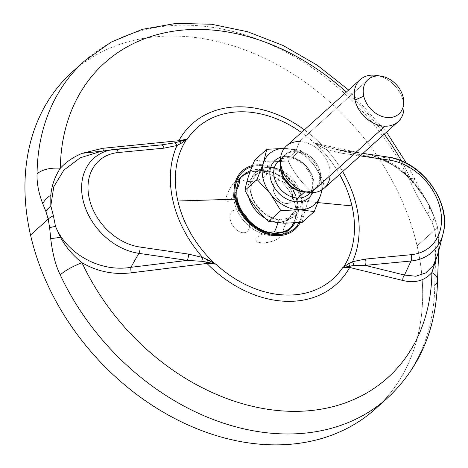 <?xml version="1.0" encoding="UTF-8"?>
<svg xmlns="http://www.w3.org/2000/svg" width="468" height="468" viewBox="0 0 468 468"><rect width="100%" height="100%" fill="white"/><g stroke="black" fill="none" stroke-linecap="round" stroke-linejoin="round"><path stroke-width="0.35" stroke-dasharray="2.34 1.75" d="M78.448 66.766A226.594 173.189 -132 0 1 274.312 63.145A226.594 173.189 -132 0 1 417.093 245.893A226.594 173.189 -132 0 1 381.274 403.252M437.533 280.11L437.533 280.116A22.657 11.255 0.7 0 1 434.76 285.41A226.594 173.189 -132 0 1 387.486 397.999A226.594 173.189 48 0 0 434.76 285.41L435.889 238.563L434.784 229.975L417.093 245.893A226.594 173.189 -132 0 1 375.389 408.886M101.199 151.287L115.181 149.315M411.612 184.304A226.594 173.189 48 0 0 84.334 61.138A226.594 173.189 -132 0 1 411.612 184.304L414.56 179.221L410.243 178.062A211.682 161.793 48 0 0 401.38 160.822A211.682 161.793 -132 0 1 410.243 178.062C403.632 171.323 396.741 165.953 389.557 161.951L374.295 155.949L321.528 144.711A107.833 82.415 48 0 0 304.399 129.829A107.833 82.415 -132 0 1 321.528 144.711L314.01 142.722L315.116 143.325A102.047 77.998 -132 0 1 339.569 174.383A102.047 77.998 -132 0 0 315.116 143.325L321.966 147.373A5.663 1.79 -62.6 0 0 322.089 145.671L314.01 142.722A101.597 77.653 48 0 0 301.433 132.491A101.597 77.653 -132 0 1 314.01 142.722L321.528 144.711A5.663 4.001 -78.2 0 0 322.089 145.671L315.157 143.114A5.663 1.819 118.6 0 1 315.116 143.325A5.663 1.819 -61.4 0 0 315.157 143.114L321.966 147.373L326.88 149.731A5.663 2.1 -70.2 0 0 326.488 147.151L322.089 145.671A5.663 1.79 117.4 0 1 321.966 147.373L326.88 149.731L341.172 153.124A5.663 2.691 -81.7 0 0 339.271 149.959A5.663 2.691 -81.7 0 0 338.861 149.965L326.488 147.151L322.089 145.671A5.663 4.001 101.8 0 1 321.528 144.711L374.295 155.949A5.663 4.212 -77.3 0 0 376.939 158.523A5.663 4.212 -77.3 0 0 377.805 158.605L389.557 161.951C396.741 165.953 403.632 171.323 410.243 178.062L425.055 198.531L429.15 205.774L434.099 216.725C424.581 188.996 398.683 163.004 377.805 158.605C398.683 163.004 424.581 188.996 434.099 216.725A22.657 12.835 -26.7 0 1 432.198 222.44L427.84 214.414C421.364 203.615 415.958 193.576 411.612 184.304L414.56 179.221L410.243 178.062L425.055 198.531L429.15 205.774L434.099 216.725L437.393 226.436A22.657 8.599 -12.9 0 1 434.784 229.975L432.198 222.44L427.84 214.414A22.657 13.116 148.3 0 0 429.15 205.774A22.657 13.116 -31.7 0 1 427.84 214.414C421.364 203.615 415.958 193.576 411.612 184.304M72.236 72.025A226.594 173.189 -132 0 1 269.779 60.805A226.594 173.189 -132 0 1 417.093 245.893L434.784 229.975L432.198 222.44A22.657 12.835 153.3 0 0 434.099 216.725L437.393 226.436L438.785 237.2L437.72 254.721L438.785 237.2A22.657 3.598 -1.5 0 1 435.889 238.563L434.784 229.975A22.657 8.599 167.1 0 0 437.393 226.436L438.785 237.2L438.808 248.04A22.657 2.948 2.5 0 1 438.849 248.227A22.657 2.948 2.5 0 1 435.866 249.543L435.889 238.563A22.657 3.598 178.5 0 0 438.785 237.2L438.966 245.185L438.387 252.117L438.808 248.04A22.657 2.948 -177.5 0 1 438.849 248.221A22.657 2.948 -177.5 0 1 435.866 249.543L434.76 285.41M384.246 134.181A211.682 161.793 48 0 0 346.349 92.073A211.682 161.793 -132 0 1 384.246 134.181M387.211 156.996L338.861 149.965L377.805 158.605L387.211 156.996L377.805 158.605L326.488 147.151A5.663 2.1 109.8 0 1 326.88 149.731A107.57 82.216 -132 0 1 342.67 171.598A107.57 82.216 48 0 0 326.88 149.731L341.172 153.124A5.663 2.691 -81.7 0 0 339.271 149.959A5.663 2.691 -81.7 0 0 338.861 149.965L387.211 156.996A5.663 2.691 98.3 0 1 387.627 156.991M115.005 149.333L160.746 144.951L104.247 150.901L115.005 149.333M177.003 145.513A5.663 3.492 70.1 0 0 174.517 142.875L161.559 144.869L104.247 150.901M317.947 202.609L302.193 201.082A39.37 30.092 48 0 0 252.486 165.485A39.37 30.092 -132 0 1 302.193 201.082L317.947 202.609M360.132 155.879L341.172 153.124L360.132 155.879M388.042 157.125A58.044 44.361 -132 0 1 443.056 233.789M300.175 222.563A39.37 30.092 48 0 0 302.193 201.082A39.37 30.092 -132 0 1 300.175 222.563M301.322 201.059A38.347 29.308 48 0 0 252.024 166.626A38.347 29.308 -132 0 1 301.322 201.059A2.831 1.076 167.1 0 0 297.549 202.211A35.515 27.144 48 0 0 250.409 170.814A35.515 27.144 48 0 1 297.549 202.211A2.831 1.076 -12.9 0 1 301.322 201.059A38.347 29.308 -132 0 1 298.988 222.669A38.347 29.308 48 0 0 301.322 201.059M237.305 199.807A2.831 1.076 -12.9 0 1 236.96 200.503A35.515 27.144 48 0 1 243.5 174.962A35.515 27.144 48 0 0 236.96 200.503A35.515 27.144 48 0 0 260.05 229.513A35.515 27.144 48 0 0 291.014 227.752L288.534 229.987A35.515 27.144 -132 0 1 280.578 234.486A35.515 27.144 -132 0 1 263.016 233.994A35.515 27.144 -132 0 1 249.415 226.372A35.515 27.144 -132 0 1 236.948 210.044A35.515 27.144 -132 0 1 234.486 202.732L236.96 200.503L234.486 202.732A35.515 27.144 -132 0 1 233.608 195.472A12.618 3.305 -60.7 0 0 236.486 190.546A12.618 3.305 -60.7 0 1 233.608 195.472A35.515 27.144 -132 0 1 238.709 179.636A35.515 27.144 -132 0 1 242.325 176.108A35.515 27.144 -132 0 0 241.02 177.191A35.515 27.144 -132 0 0 238.709 179.636A35.515 27.144 48 0 0 233.608 195.472A12.618 3.305 119.3 0 1 226.348 197.034A12.618 3.305 119.3 0 1 234.766 182.005A12.618 3.305 119.3 0 1 238.709 179.636A12.618 3.305 -60.7 0 0 230.233 188.294A12.618 3.305 -60.7 0 0 226.073 201.222A12.618 3.305 -60.7 0 0 233.608 195.472A35.515 27.144 -132 0 0 234.486 202.732A35.515 27.144 -132 0 0 236.948 210.044A12.618 8.091 -124.1 0 0 230.086 218.749A12.618 8.091 -124.1 0 0 240.259 232.075A12.618 8.091 -124.1 0 0 249.415 226.372A12.618 8.091 -124.1 0 0 247.841 219.357A12.618 8.091 -124.1 0 1 249.415 226.372A12.618 8.091 55.9 0 1 240.259 232.075A12.618 8.091 55.9 0 1 230.086 218.749A12.618 8.091 55.9 0 1 236.948 210.044A35.515 27.144 48 0 0 249.415 226.372A35.515 27.144 -132 0 0 263.016 233.994A12.618 4.785 167.1 0 0 256.622 241.242A12.618 4.785 167.1 0 0 270.96 241.646A12.618 4.785 167.1 0 0 280.578 234.486A12.618 4.785 167.1 0 0 279.15 232.941A12.618 4.785 167.1 0 1 280.578 234.486A12.618 4.785 -12.9 0 1 270.96 241.646A12.618 4.785 -12.9 0 1 256.622 241.242A12.618 4.785 -12.9 0 1 263.016 233.994A35.515 27.144 48 0 0 280.578 234.486A35.515 27.144 -132 0 0 289.745 228.799A35.515 27.144 -132 0 1 288.534 229.987M294.957 222.973A35.515 27.144 48 0 0 297.549 202.211L295.068 204.44A35.515 27.144 -132 0 1 295.946 211.706A35.515 27.144 -132 0 1 293.623 223.049A35.515 27.144 48 0 0 295.946 211.706A12.618 3.305 119.3 0 1 296.215 216.432A12.618 3.305 119.3 0 1 293.494 223.055A12.618 3.305 119.3 0 0 295.946 211.706A12.618 3.305 -60.7 0 0 284.708 225.886A12.618 3.305 -60.7 0 0 287.797 231.461A12.618 3.305 -60.7 0 0 290.844 227.536A12.618 3.305 119.3 0 1 283.31 233.286A12.618 3.305 119.3 0 1 287.469 220.364A12.618 3.305 119.3 0 1 295.946 211.706A35.515 27.144 -132 0 0 295.068 204.44L297.549 202.211A35.515 27.144 48 0 1 294.957 222.973M239.306 180.297A12.618 3.305 -60.7 0 0 238.709 179.636A12.618 3.305 -60.7 0 1 239.306 180.297M246.648 173.564A35.515 27.144 -132 0 1 248.976 172.686A12.618 4.785 -12.9 0 1 260.307 170.639A36.252 18.901 91.6 0 1 262.302 170.492A36.252 18.901 91.6 0 1 266.544 171.551A27.986 21.393 48 0 0 248.666 196.999A27.986 21.393 48 0 1 266.544 171.551A36.252 18.901 -88.4 0 0 262.302 170.492A36.252 18.901 -88.4 0 0 260.307 170.639A12.618 4.785 -12.9 0 1 266.538 173.183A35.515 27.144 -132 0 1 280.145 180.806A35.515 27.144 -132 0 1 292.605 197.133A35.515 27.144 -132 0 1 295.068 204.44A35.515 27.144 -132 0 0 292.605 197.133A12.618 8.091 55.9 0 1 283.456 202.837A12.618 8.091 55.9 0 1 273.283 189.505A12.618 8.091 55.9 0 1 280.145 180.806A12.618 8.091 55.9 0 1 292.605 197.133A35.515 27.144 48 0 0 280.145 180.806A12.618 8.091 55.9 0 1 292.605 197.133A12.618 8.091 -124.1 0 1 283.456 202.837A12.618 8.091 -124.1 0 1 273.283 189.505A12.618 8.091 -124.1 0 1 280.145 180.806A35.515 27.144 -132 0 0 266.538 173.183A12.618 4.785 -12.9 0 1 256.92 180.338A12.618 4.785 -12.9 0 1 242.582 179.934A12.618 4.785 -12.9 0 1 248.976 172.686A35.515 27.144 -132 0 1 266.538 173.183A35.515 27.144 48 0 0 248.976 172.686A12.618 4.785 167.1 0 0 242.582 179.934A12.618 4.785 167.1 0 0 256.92 180.338A12.618 4.785 167.1 0 0 266.538 173.183A12.618 4.785 -12.9 0 0 260.307 170.639A12.618 4.785 -12.9 0 0 249.842 172.37M296.215 216.432C298.876 206.107 297.449 196.42 291.933 187.37C297.069 198.017 298.309 205.446 295.665 209.67L291.78 215.485C288.926 218.082 285.147 219.352 280.443 219.299A4.744 2.475 91.6 0 1 281.789 220.124A29.279 22.376 -132 0 1 250.766 193.021A29.279 22.376 -132 0 1 269.691 167.316A4.744 2.475 91.6 0 1 267.099 171.692C257.412 170.779 251.977 176.723 250.784 189.511C251.018 203.644 267.123 219.621 280.443 219.299A4.744 2.475 91.6 0 0 278.109 222.037A27.986 21.393 48 0 1 265.514 218.38A27.986 21.393 48 0 0 278.109 222.037A36.252 18.901 91.6 0 1 277.898 222.815A36.252 18.901 -88.4 0 0 278.109 222.037A27.986 21.393 48 0 0 291.933 187.37A27.986 21.393 48 0 0 283.754 178.285A27.986 21.393 48 0 0 266.544 171.551A4.744 2.475 -88.4 0 0 267.099 171.692A4.744 2.475 -88.4 0 0 269.691 167.316A29.279 22.376 -132 0 1 300.713 194.425A29.279 22.376 -132 0 1 281.789 220.124A4.744 2.475 -88.4 0 0 280.443 219.299A4.744 2.475 -88.4 0 0 278.109 222.037A27.986 21.393 48 0 0 291.933 187.37A27.986 21.393 48 0 0 283.754 178.285A27.986 21.393 48 0 0 266.544 171.551A4.744 2.475 91.6 0 0 267.099 171.692C272.721 171.885 278.273 174.078 283.754 178.285C277.465 173.388 270.311 170.791 262.302 170.492L249.853 172.323M269.235 232.327A12.618 4.785 167.1 0 0 263.016 233.994A12.618 4.785 167.1 0 1 269.235 232.327M242.915 212.946A12.618 8.091 -124.1 0 0 236.948 210.044A12.618 8.091 -124.1 0 1 242.915 212.946M270.024 161.893L254.738 160.114L270.024 161.893L269.691 167.316L270.024 161.893L288.218 161.056L300.24 150.234L288.218 161.056L270.024 161.893M284.064 223.201L281.789 220.124A29.279 22.376 -132 0 1 250.766 193.021A29.279 22.376 -132 0 1 269.691 167.316A29.279 22.376 -132 0 1 300.713 194.425A29.279 22.376 -132 0 1 281.789 220.124L284.064 223.201M284.959 148.455L300.24 150.234L313.578 164.49A33.989 25.98 48 0 0 284.959 148.455A33.989 25.98 48 0 0 284.187 148.444A33.989 25.98 48 0 1 284.959 148.455L300.24 150.234L313.578 164.49A33.989 25.98 48 0 0 284.959 148.455M321.656 190.078A33.989 25.98 48 0 0 313.578 164.49L324.002 181.362L311.975 192.178C302.123 183.544 294.202 173.172 288.218 161.056C294.202 173.172 302.123 183.544 311.975 192.178L324.002 181.362L322.183 189.751L324.002 181.362L313.578 164.49A33.989 25.98 48 0 1 321.656 190.078M280.695 157.195A25.208 19.27 -132 0 1 286.773 156.376A25.208 19.27 -132 0 1 308.64 169.141A25.208 19.27 -132 0 1 312.583 192.629A25.208 19.27 48 0 0 308.64 169.141A25.208 19.27 48 0 0 286.773 156.376A25.208 19.27 48 0 0 280.695 157.195M302.258 222.364C303.562 214.04 306.803 203.984 311.975 192.178C306.803 203.984 303.562 214.04 302.258 222.364M278.366 161.255A22.376 17.1 -132 0 1 288.715 157.704A2.831 1.474 91.6 0 1 288.048 157.985A2.831 1.474 91.6 0 1 286.773 156.376A2.831 1.474 -88.4 0 0 288.048 157.985A2.831 1.474 -88.4 0 0 288.715 157.704A22.376 17.1 -132 0 1 310.056 172.154A22.376 17.1 -132 0 1 308.307 194.518A22.376 17.1 -132 0 0 310.056 172.154A22.376 17.1 -132 0 0 288.715 157.704L295.407 151.679L288.715 157.704A22.376 17.1 -132 0 0 278.366 161.255C280.847 159.021 284.076 157.932 288.048 157.985C305.692 157.189 320.451 186.153 308.307 194.518M310.436 192.6L314.999 188.493A22.376 17.1 48 0 1 306.049 192.026A22.376 17.1 48 0 0 314.999 188.493A22.376 17.1 48 0 0 316.754 166.128A22.376 17.1 48 0 0 295.407 151.679A2.831 1.474 -88.4 0 0 296.01 150.725A22.756 17.392 -132 0 1 320.124 171.797A22.756 17.392 -132 0 1 305.411 191.769A2.831 1.474 -88.4 0 0 305.317 191.763A2.831 1.474 -88.4 0 0 304.931 191.851A2.831 1.474 91.6 0 1 305.317 191.763A2.831 1.474 91.6 0 1 305.411 191.769L311.185 192.635L305.411 191.769A22.756 17.392 -132 0 1 302.966 191.547L305.317 191.763C309.295 191.816 312.519 190.728 314.999 188.493A22.376 17.1 48 0 0 316.754 166.128A22.376 17.1 48 0 0 295.407 151.679A22.376 17.1 48 0 0 285.065 155.23A22.376 17.1 48 0 0 280.613 163.759A22.376 17.1 48 0 1 285.065 155.23L280.502 159.336M330.121 175.588A28.326 21.651 48 0 0 299.485 141.547L296.01 150.725A22.756 17.392 -132 0 1 320.124 171.797A22.756 17.392 -132 0 1 305.411 191.769A22.756 17.392 -132 0 1 302.966 191.547M280.765 166.877C280.624 161.829 282.058 157.944 285.065 155.23A22.376 17.1 48 0 1 295.407 151.679A2.831 1.474 91.6 0 0 296.01 150.725A22.756 17.392 -132 0 0 280.765 166.877A22.756 17.392 -132 0 1 296.01 150.725L299.485 141.547L373.288 75.126L299.485 141.547A28.326 21.651 -132 0 1 326.5 159.834A28.326 21.651 -132 0 1 324.283 188.142M286.387 146.034A28.326 21.651 -132 0 1 299.485 141.547M376.336 75.406A28.326 21.651 -132 0 1 403.299 101.351L403.182 97.315L403.299 101.351A28.326 21.651 -132 0 1 403.966 106.113M403.709 103.498A28.326 21.651 48 0 0 403.299 101.351A28.326 21.651 48 0 0 378.904 75.939M377.805 158.605A5.663 4.212 102.7 0 1 376.939 158.523A5.663 4.212 102.7 0 1 374.295 155.949L389.557 161.951L377.805 158.605M104.025 150.877A5.663 1.392 -96 0 0 104.212 150.907L161.489 144.875M348.631 90.02L386.527 132.128M406.394 163.156L424.932 198.338C413.343 178.279 392.599 162.712 380.425 159.477L333.696 148.964L362.893 153.393M437.603 255.189L438.966 245.203L438.732 250.766M226.348 197.034C227.945 191.353 230.753 186.34 234.766 182.005M287.797 231.461L292.734 224.769M104.212 150.907L101.322 151.269"/><path stroke-width="0.7" d="M381.274 403.252A226.594 173.189 -132 0 1 182.403 422.347A226.594 173.189 -132 0 1 30.531 235.012A226.594 173.189 -132 0 1 78.448 66.766M434.76 285.41A22.657 11.255 0.7 0 0 437.533 280.075A22.657 11.255 0.7 0 0 431.882 272.551A211.682 161.793 -132 0 1 289.838 411.29A211.682 161.793 -132 0 1 81.988 262.7C97.168 271.563 113.595 274.938 131.256 272.821L206.938 263.443A107.833 82.415 48 0 0 349.637 267.456L402.813 280.467C414.987 283.421 424.675 280.782 431.882 272.551L438.387 252.117L431.882 272.551A22.657 11.255 0.7 0 1 437.533 280.116C436.562 328.46 419.878 367.754 387.486 397.999L375.389 408.886A226.594 173.189 -132 0 1 177.846 420.106A226.594 173.189 -132 0 1 30.531 235.012L48.222 219.094L49.626 227.688L50.743 238.703C52.533 253.685 55.698 265.736 60.226 274.868A226.594 173.189 48 0 0 387.486 397.999A226.594 173.189 -132 0 1 60.226 274.868A22.657 5.405 -25.1 0 1 81.988 262.7A211.682 161.793 48 0 0 289.838 411.29A211.682 161.793 48 0 0 431.882 272.551C424.675 280.782 414.987 283.421 402.813 280.467A5.663 4.148 104.7 0 1 404.469 275.032L411.033 261.004A58.044 44.361 48 0 0 443.056 233.789A58.044 44.361 48 0 0 387.211 156.996A58.044 44.361 -132 0 1 388.042 157.125M115.181 149.315L160.746 144.951A5.663 3.177 84.5 0 1 160.834 144.94A5.663 3.177 84.5 0 1 164.087 148.14L118.346 152.515A5.663 3.177 -95.5 0 0 115.093 149.321A5.663 3.177 -95.5 0 0 115.005 149.333A5.663 3.177 84.5 0 1 115.093 149.321A5.663 3.177 84.5 0 1 118.346 152.515A52.755 40.318 48 0 0 89.3 198.66A52.755 40.318 48 0 0 139.996 247.051A5.663 2.691 98.3 0 1 138.826 253.346L130.911 267.327L187.182 260.372L138.826 253.346A5.663 2.691 -81.7 0 0 139.996 247.051L188.352 254.077A5.663 2.691 98.3 0 1 187.182 260.372L201.644 261.308A5.663 2.1 -70.2 0 0 202.644 257.47L188.352 254.077A5.663 2.691 98.3 0 1 187.182 260.372L201.644 261.308L206.786 262.115A5.663 1.661 -95.3 0 0 206.938 263.443L131.256 272.821A5.663 1.451 82.4 0 1 130.911 267.327A5.663 1.451 -97.6 0 0 131.256 272.821C113.595 274.938 97.168 271.563 81.988 262.7C72.85 255.347 65.69 246.911 60.512 237.393L55.499 226.407C66.28 252.995 99.269 272.616 130.911 267.327L187.182 260.372L138.826 253.346A58.044 44.361 -132 0 1 83.316 201.234A58.044 44.361 -132 0 1 112.952 149.579A58.044 44.361 -132 0 1 115.005 149.333A58.044 44.361 48 0 0 112.952 149.579A58.044 44.361 48 0 0 83.316 201.234A58.044 44.361 48 0 0 138.826 253.346L130.911 267.327C99.269 272.616 66.28 252.995 55.499 226.407L53.393 215.631A22.657 8.599 167.1 0 0 48.222 219.094L49.626 227.688A22.657 2.709 -5.2 0 1 55.499 226.407L53.393 215.631L50.813 205.938L53.773 186.791L63.859 170.13L80.203 157.821L101.199 151.287L80.203 157.821L63.859 170.13L53.773 186.791L50.813 205.938A22.657 13.724 157.4 0 0 45.934 211.571L48.222 219.094A22.657 8.599 -12.9 0 1 53.393 215.631L50.813 205.938L50.813 195.115C51.661 185.667 54.838 176.699 60.349 168.211C50.17 167.62 42.407 169.469 37.06 173.763C36.72 182.9 38.604 192.839 42.699 203.568L45.934 211.571L48.222 219.094L30.531 235.012A226.594 173.189 -132 0 1 72.236 72.025L84.334 61.138A226.594 173.189 48 0 0 37.06 173.763A226.594 173.189 -132 0 1 84.334 61.138L111.238 42.062L142.19 29.361L176.003 23.4L211.524 24.242L247.625 31.736L283.21 45.542L317.222 65.187L348.631 90.02M401.38 160.822A211.682 161.793 48 0 0 384.246 134.181A211.682 161.793 -132 0 1 401.38 160.822M346.349 92.073A211.682 161.793 48 0 0 157.991 34.433A211.682 161.793 48 0 0 60.349 168.211A211.682 161.793 -132 0 1 157.991 34.433A211.682 161.793 -132 0 1 346.349 92.073M102.72 148.309L82.263 153.305C73.575 156.85 66.269 161.817 60.349 168.211C66.269 161.817 73.575 156.85 82.263 153.305L102.72 148.309M102.744 148.309A5.663 1.392 -96 0 0 104.025 150.877A5.663 1.392 84 0 1 102.744 148.309L178.829 140.698A107.833 82.415 -132 0 1 304.399 129.829A107.833 82.415 48 0 0 178.829 140.698L102.673 148.315M437.72 254.721L433.169 265.526L425.693 272.926L415.865 276.237L404.469 275.032L415.865 276.237L425.699 272.926L433.169 265.52L437.72 254.715M55.499 226.407A22.657 2.709 174.8 0 0 49.626 227.688L50.743 238.703A22.657 1.041 -5.4 0 1 60.512 237.393L55.499 226.407M60.226 274.868A22.657 5.405 -25.1 0 1 81.988 262.7C72.85 255.347 65.69 246.911 60.512 237.393A22.657 1.041 174.6 0 0 50.743 238.703C52.533 253.685 55.698 265.736 60.226 274.868M437.603 255.195L443.056 233.789A58.044 44.361 -132 0 1 411.033 261.004L404.469 275.032A5.663 4.148 -75.3 0 0 402.813 280.467L349.637 267.456L342.64 267.708A101.597 77.653 -132 0 1 215.888 264.145L214.736 263.583A102.047 77.998 -132 0 1 177.881 201.006L235.03 199.192A39.37 30.092 -132 0 1 252.486 165.485A39.37 30.092 48 0 0 235.03 199.192L177.881 201.006A102.047 77.998 -132 0 1 186.358 139.698L187.264 139.154L178.829 140.698L186.176 139.487A5.663 3.422 59 0 1 186.358 139.698L180.987 143.401L186.358 139.698A5.663 3.422 -121 0 0 186.176 139.487L179.197 141.652A5.663 3.492 60 0 1 180.987 143.401L177.003 145.513L180.987 143.401A5.663 3.492 -120 0 0 179.197 141.652A5.663 1.685 84 0 1 178.829 140.698A5.663 1.685 -96 0 0 179.197 141.652L174.517 142.875L161.401 144.887M179.197 141.652L174.517 142.875A5.663 3.492 -109.9 0 1 177.003 145.513A107.57 82.216 48 0 0 202.644 257.47A5.663 2.1 109.8 0 1 201.644 261.308L215.888 264.145L207.64 259.758A5.663 1.562 115.6 0 1 206.786 262.115L215.888 264.145L206.938 263.443A5.663 1.661 84.7 0 1 206.786 262.115A5.663 1.562 -64.4 0 0 207.64 259.758L202.644 257.47L214.736 263.583A102.047 77.998 -132 0 1 177.881 201.006A102.047 77.998 -132 0 1 186.358 139.698L179.197 141.652M187.264 139.154A101.597 77.653 -132 0 1 301.433 132.491A101.597 77.653 48 0 0 187.264 139.154M339.569 174.383A102.047 77.998 -132 0 1 351.971 205.902L317.947 202.609L351.971 205.902A102.047 77.998 -132 0 1 343.489 267.21A5.663 3.791 59.8 0 1 343.635 267.456L353.609 265.584L365.292 265.385A5.663 3.177 -95.5 0 0 365.438 259.061L411.179 254.686A52.755 40.318 48 0 0 440.224 208.541A52.755 40.318 48 0 0 389.528 160.15L360.132 155.879L389.528 160.15A5.663 2.691 -81.7 0 0 387.627 156.991A5.663 2.691 98.3 0 1 389.528 160.15A52.755 40.318 48 0 1 440.224 208.541A52.755 40.318 48 0 1 411.179 254.686A5.663 3.177 84.5 0 1 411.033 261.004A5.663 3.177 -95.5 0 0 411.179 254.686L365.438 259.061L352.527 261.688L348.613 263.724A5.663 3.715 60.5 0 1 349.678 266.134L353.609 265.584A5.663 3.492 -109.9 0 0 352.527 261.688A107.57 82.216 48 0 0 342.67 171.598A107.57 82.216 -132 0 1 352.527 261.688L365.438 259.061A5.663 3.177 -95.5 0 1 365.292 265.385L411.033 261.004L365.292 265.385L404.469 275.032L365.292 265.385L353.609 265.584A5.663 3.492 70.1 0 0 352.527 261.688L348.613 263.724L342.64 267.708L349.678 266.134A5.663 3.715 -119.5 0 0 348.613 263.724L342.64 267.708L343.635 267.456A5.663 3.791 -120.2 0 0 343.489 267.21A102.047 77.998 -132 0 0 351.971 205.902A102.047 77.998 -132 0 0 339.569 174.383M362.893 153.393L387.627 156.991A5.663 2.691 -81.7 0 0 387.211 156.996M349.637 267.456A5.663 4.025 101 0 1 349.678 266.134A5.663 4.025 -79 0 0 349.637 267.456A107.833 82.415 -132 0 1 206.938 263.443L215.888 264.145A101.597 77.653 48 0 0 342.64 267.708L349.637 267.456M235.03 199.192A39.37 30.092 48 0 0 265.479 233.438A39.37 30.092 48 0 0 300.175 222.563A39.37 30.092 -132 0 1 265.479 233.438A39.37 30.092 -132 0 1 235.03 199.192M177.003 145.513L164.087 148.14L118.346 152.515A52.755 40.318 48 0 0 89.3 198.66A52.755 40.318 48 0 0 139.996 247.051L188.352 254.077L202.644 257.47A107.57 82.216 -132 0 1 177.003 145.513L164.087 148.14A5.663 3.177 84.5 0 0 160.834 144.94L115.093 149.321L101.322 151.269M252.024 166.626A38.347 29.308 48 0 0 235.907 199.216A38.347 29.308 48 0 0 265.128 232.415A38.347 29.308 48 0 0 298.988 222.669A38.347 29.308 -132 0 1 265.128 232.415A38.347 29.308 -132 0 1 235.907 199.216A38.347 29.308 -132 0 1 252.024 166.626M241.02 177.191L243.5 174.962A35.515 27.144 48 0 1 250.409 170.814A35.515 27.144 48 0 0 243.5 174.962C237.849 178.723 235.784 187.001 237.305 199.807A2.831 1.076 167.1 0 0 235.907 199.216A2.831 1.076 -12.9 0 1 237.305 199.807C242.623 221.885 269.638 243.395 291.014 227.752A35.515 27.144 48 0 0 294.957 222.973A35.515 27.144 48 0 1 291.014 227.752A35.515 27.144 48 0 1 260.05 229.513A35.515 27.144 48 0 1 236.96 200.503A2.831 1.076 167.1 0 0 237.305 199.807M293.623 223.049A35.515 27.144 -132 0 1 290.844 227.536A35.515 27.144 -132 0 1 289.745 228.799A35.515 27.144 -132 0 0 290.844 227.536A35.515 27.144 48 0 0 292.734 224.769A35.515 27.144 48 0 0 293.623 223.049M236.486 190.546A12.618 3.305 -60.7 0 0 239.306 180.297A12.618 3.305 -60.7 0 1 236.486 190.546M249.842 172.37A12.618 4.785 -12.9 0 0 248.976 172.686A35.515 27.144 -132 0 0 242.325 176.108A35.515 27.144 -132 0 1 246.648 173.564L249.853 172.323M248.666 196.999A27.986 21.393 48 0 0 265.514 218.38A27.986 21.393 48 0 1 248.666 196.999M277.898 222.815A36.252 18.901 91.6 0 1 274.347 231.947A12.618 4.785 167.1 0 0 269.235 232.327A12.618 4.785 167.1 0 1 274.347 231.947A36.252 18.901 -88.4 0 0 277.898 222.815M247.841 219.357A12.618 8.091 -124.1 0 0 242.915 212.946A12.618 8.091 -124.1 0 1 247.841 219.357M279.15 232.941A12.618 4.785 167.1 0 0 274.347 231.947A12.618 4.785 167.1 0 1 279.15 232.941M293.494 223.055A12.618 3.305 119.3 0 1 290.844 227.536A12.618 3.305 119.3 0 0 293.494 223.055M254.738 160.114C249.567 171.914 246.326 181.976 245.021 190.295C251.006 202.41 258.927 212.788 268.784 221.422L284.064 223.201L302.258 222.364L314.28 211.542L302.258 222.364L284.064 223.201L268.784 221.422L280.806 210.6L268.784 221.422C258.927 212.788 251.006 202.41 245.021 190.295L257.043 179.478L245.021 190.295C246.326 181.976 249.567 171.914 254.738 160.114L266.766 149.292L284.193 148.438A33.989 25.98 48 0 0 263.361 163.075L266.766 149.292L284.193 148.438A33.989 25.98 48 0 0 263.361 163.075A33.989 25.98 48 0 0 270.381 193.729A33.989 25.98 48 0 0 298.999 209.763A33.989 25.98 48 0 0 320.598 195.144A33.989 25.98 48 0 0 321.656 190.078A33.989 25.98 48 0 1 320.598 195.144L314.28 211.542L298.999 209.763A33.989 25.98 48 0 0 320.598 195.144L314.28 211.542L298.999 209.763L280.806 210.6L270.381 193.729A33.989 25.98 48 0 0 298.999 209.763L280.806 210.6L270.381 193.729L257.043 179.478L263.361 163.075A33.989 25.98 48 0 0 270.381 193.729L257.043 179.478L263.361 163.075L266.766 149.292L254.738 160.114M297.186 201.843A25.208 19.27 -132 0 1 271.487 181.876A25.208 19.27 -132 0 1 280.695 157.195A25.208 19.27 48 0 0 271.487 181.876A25.208 19.27 48 0 0 297.186 201.843A2.831 1.474 91.6 0 1 297.958 198.063A22.376 17.1 -132 0 1 276.617 183.62A22.376 17.1 -132 0 1 278.366 161.255A22.376 17.1 -132 0 0 276.617 183.62A22.376 17.1 -132 0 0 297.958 198.063A2.831 1.474 -88.4 0 0 297.186 201.843A25.208 19.27 48 0 0 312.583 192.629A25.208 19.27 -132 0 1 297.186 201.843M322.183 189.751L320.598 195.144L322.183 189.751M308.307 194.518A22.376 17.1 -132 0 1 297.958 198.063L304.656 192.038A22.376 17.1 48 0 0 306.049 192.026A22.376 17.1 48 0 1 304.656 192.038A2.831 1.474 91.6 0 1 304.931 191.851A2.831 1.474 -88.4 0 0 304.656 192.038L297.958 198.063A22.376 17.1 -132 0 0 308.307 194.518L310.436 192.6M299.485 141.547A28.326 21.651 48 0 0 280.507 161.647A28.326 21.651 48 0 0 308.137 192.354A28.326 21.651 48 0 0 311.185 192.635A28.326 21.651 48 0 0 330.121 175.588M302.966 191.547A22.756 17.392 -132 0 1 280.765 166.877A22.756 17.392 -132 0 0 302.966 191.547L308.137 192.354M403.726 101.193L403.966 106.113A28.326 21.651 -132 0 1 384.988 126.214A28.326 21.651 -132 0 1 354.978 99.988L363.788 96.203A23.09 17.649 48 0 0 386.381 117.439A23.09 17.649 48 0 0 403.726 101.193A23.09 17.649 48 0 0 403.182 97.315A23.09 17.649 48 0 0 378.711 75.933A23.09 17.649 48 0 0 363.788 96.203A23.09 17.649 48 0 0 388.253 117.585A23.09 17.649 48 0 0 403.182 97.315A23.09 17.649 48 0 0 381.198 76.161A23.09 17.649 48 0 0 363.788 96.203L354.978 99.988A28.326 21.651 -132 0 1 373.288 75.126A28.326 21.651 48 0 0 360.19 79.613A28.326 21.651 48 0 0 354.978 99.988A28.326 21.651 48 0 0 384.988 126.214L311.185 192.635A28.326 21.651 -132 0 1 284.17 174.348A28.326 21.651 -132 0 1 286.387 146.034L360.19 79.613M378.904 75.939A28.326 21.651 48 0 0 373.288 75.126A28.326 21.651 -132 0 1 376.336 75.406L381.198 76.161M398.087 121.721L324.283 188.142A28.326 21.651 -132 0 1 311.185 192.635L384.988 126.214A28.326 21.651 48 0 0 398.087 121.721A28.326 21.651 48 0 0 403.709 103.498M280.613 163.759A22.376 17.1 48 0 0 304.656 192.038A22.376 17.1 48 0 1 280.613 163.759M102.533 151.094L82.263 153.305L102.533 151.094M104.247 150.901L101.199 151.287M42.699 203.568A22.657 15.017 -22.9 0 1 50.813 195.115C51.661 185.667 54.838 176.699 60.349 168.211C50.17 167.62 42.407 169.469 37.06 173.763C36.72 182.9 38.604 192.839 42.699 203.568L45.934 211.571A22.657 13.724 -22.6 0 1 50.813 205.938L50.813 195.115A22.657 15.017 157.1 0 0 42.699 203.568M386.527 132.128L406.394 163.156M437.533 280.11L438.732 250.766M443.056 233.789C452.193 202.767 421.533 160.764 387.627 156.991M161.495 144.875L160.834 144.94M280.507 161.647L280.765 166.877M280.502 159.336L278.366 161.255"/></g></svg>
